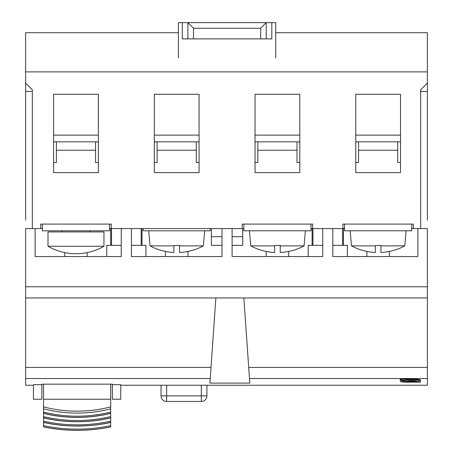 <?xml version="1.0" encoding="UTF-8"?>
<svg xmlns="http://www.w3.org/2000/svg" width="453" height="453" viewBox="0 0 453 453"><rect width="100%" height="100%" fill="white"/><g stroke="black" fill="none" stroke-linecap="round" stroke-linejoin="round"><path stroke-width="0.68" d="M427.377 220.169L427.377 83.08L420.667 89.796L420.667 228.567L420.667 89.796L427.377 83.08L420.667 89.796L427.377 83.08L427.377 32.724L275.741 32.724M343.448 236.681L342.61 236.681M312.949 236.681L312.111 236.681M242.729 236.681L232.095 236.681M222.021 236.681L211.392 236.681M142.01 236.681L141.166 236.681M111.512 236.681L110.674 236.681M178.38 32.724L25.623 32.724L25.623 220.169M25.623 71.891L427.377 71.891M342.887 224.088L342.887 228.567L342.887 224.088L413.391 224.088L413.391 228.567L420.667 228.567M310.99 228.567L312.672 228.567L312.672 224.088L312.672 228.567L344.563 228.567M312.672 224.088L242.168 224.088L242.168 228.567L243.844 228.567M109.552 228.567L111.234 228.567L111.234 224.088L111.234 228.567L242.168 228.567L242.168 224.088M111.234 224.088L40.73 224.088L40.73 228.567L42.406 228.567M32.333 228.567L32.333 89.796L32.333 228.567L40.73 228.567L40.73 224.088M32.333 89.796L25.623 83.08L32.333 89.796M199.082 172.61L154.32 172.61L154.32 94.275L199.082 94.275L199.082 172.61M400.52 172.61L355.758 172.61L355.758 94.275L400.52 94.275L400.52 172.61M255.039 172.61L299.801 172.61L299.801 94.275L255.039 94.275L255.039 172.61M53.596 172.61L98.363 172.61L98.363 94.275L53.596 94.275L53.596 172.61M413.391 224.088L413.391 228.567L411.709 228.567M120.747 385.243L427.377 385.243L427.377 228.567L417.864 228.567L417.864 256.545L332.813 256.545L332.813 228.567L322.746 228.567L322.746 256.545L232.095 256.545L232.095 228.567L222.021 228.567L222.021 256.545L131.444 256.545L131.415 228.567L121.268 228.567L121.234 256.545L35.136 256.545L35.136 228.567L25.623 228.567L25.623 385.243L33.454 385.243M215.866 297.949L209.915 383.102L249.801 383.102L243.844 297.949M41.846 384.155L41.846 384.699L33.454 384.699L33.454 399.229L41.846 399.229L41.846 384.155L112.35 384.155L112.35 399.229L120.747 399.229L120.747 384.699L112.35 384.699L112.35 384.155M420.22 382.179L415.531 381.805L400.475 381.805L405.169 382.179L420.48 382.128M420.412 380.679L416.415 380.197L414.874 380.78L400.197 380.837L414.874 381.211L419.784 381.856L420.412 381.839L420.412 380.679M416.432 379.246L401.047 379.172L400.129 379.274L400.129 379.852L404.133 380.35L405.673 379.676L411.573 380.09L414.886 379.676L419.789 380.31L420.412 380.282L420.412 379.778L416.432 379.246M209.92 382.983L209.999 381.862M210.107 380.339L210.294 377.7M210.413 376.001L210.515 374.506M312.111 245.35L312.111 228.567M322.746 230.639L322.746 245.35L308.193 245.35L308.193 256.545M347.366 256.545L347.366 245.35L332.813 245.35L332.813 230.639M342.61 228.567L342.61 245.35M312.949 228.567L312.949 245.35M343.448 245.35L343.448 228.567M427.377 297.949L25.623 297.949M249.79 382.983L249.716 381.862M249.609 380.339L249.422 377.694M249.303 375.99L248.703 367.423L427.377 367.423M64.734 256.545L64.734 252.604M87.225 252.604L87.225 256.545M110.674 245.35L110.674 228.567M121.228 256.545L121.245 245.35L106.755 245.35L106.755 256.545M121.251 242.553L121.245 245.35M145.923 256.545L145.923 245.35L131.432 245.35L131.432 242.553M131.455 256.545L131.432 245.35M142.01 245.35L142.01 228.567M165.453 256.545L165.453 251.415M222.021 245.35L211.392 245.35L211.392 228.567M242.729 228.567L242.729 245.35L232.095 245.35M288.669 251.415L288.669 256.545M266.171 256.545L266.171 251.415M322.746 245.35L322.746 256.545M332.813 256.545L332.813 245.35M366.89 256.545L366.89 251.415M389.387 251.415L389.387 256.545M187.944 251.415L187.944 256.545M143.125 228.567L143.125 230.804L210.271 230.804L210.271 228.567M157.117 162.536L154.32 162.536L154.32 142.955A1.121 1.121 0 0 1 155.436 141.834L157.117 141.834L157.117 162.536M196.285 162.536L196.285 141.834L197.961 141.834A1.121 1.121 0 0 1 199.082 142.955L199.082 162.536L196.285 162.536M157.117 141.834L196.285 141.834M173.901 245.611L179.496 245.35L179.496 245.866L203.357 245.866L204.677 230.804M203.357 245.866A55.957 55.957 0 0 1 193.975 249.892L193.946 249.829A55.883 55.883 0 0 1 179.496 252.485L179.496 245.611M150.039 245.866L173.901 245.866L173.901 252.485A55.883 55.883 0 0 1 159.45 249.829L159.428 249.892A55.957 55.957 0 0 1 150.039 245.866L148.72 230.804M154.32 135.198A7.831 7.831 0 0 1 155.436 135.119L197.961 135.119A7.831 7.831 0 0 1 199.082 135.198M243.844 224.088L243.844 230.804L310.99 230.804L310.99 224.088M257.836 162.536L255.039 162.536L255.039 142.955A1.121 1.121 0 0 1 256.155 141.834L257.836 141.834L257.836 162.536M297.004 162.536L297.004 141.834L298.68 141.834A1.121 1.121 0 0 1 299.801 142.955L299.801 162.536L297.004 162.536M257.836 141.834L297.004 141.834M274.62 245.611L280.22 245.35L280.214 245.866L304.076 245.866L305.396 230.804M304.076 245.866A55.957 55.957 0 0 1 294.693 249.892L294.665 249.829A55.883 55.883 0 0 1 280.214 252.485L280.214 245.611M250.758 245.866L274.62 245.866L274.62 252.485A55.883 55.883 0 0 1 260.175 249.829L260.147 249.892A55.957 55.957 0 0 1 250.758 245.866L249.444 230.804M255.039 135.198A7.831 7.831 0 0 1 256.155 135.119L298.68 135.119A7.831 7.831 0 0 1 299.801 135.198M344.563 224.088L344.563 230.804L411.709 230.804L411.709 224.088M358.555 162.536L355.758 162.536L355.758 142.955A1.121 1.121 0 0 1 356.873 141.834L358.555 141.834L358.555 162.536M397.723 162.536L397.723 141.834L399.404 141.834A1.121 1.121 0 0 1 400.52 142.955L400.52 162.536L397.723 162.536M358.555 141.834L397.723 141.834M375.339 245.611L380.939 245.35L380.933 245.866L404.801 245.866L406.115 230.804M404.801 245.866A55.957 55.957 0 0 1 395.412 249.892L395.384 249.829A55.883 55.883 0 0 1 380.939 252.485L380.939 245.611M351.477 245.866L375.344 245.866L375.339 252.485A55.883 55.883 0 0 1 360.894 249.829L360.865 249.892A55.957 55.957 0 0 1 351.477 245.866L350.163 230.804M355.758 135.198A7.831 7.831 0 0 1 356.873 135.119L399.404 135.119A7.831 7.831 0 0 1 400.52 135.198M42.406 224.088L42.406 230.804L109.552 230.804L109.552 224.088M56.398 162.536L53.596 162.536L53.596 142.955A1.121 1.121 0 0 1 54.717 141.834L56.398 141.834L56.398 162.536M95.566 162.536L95.566 141.834L97.242 141.834A1.121 1.121 0 0 1 98.363 142.955L98.363 162.536L95.566 162.536M56.398 141.834L95.566 141.834M103.958 231.925L48.001 231.925L48.001 246.251L103.958 246.251L103.958 231.925M61.993 231.925L61.993 230.804M89.971 231.925L89.971 230.804M53.596 135.198A7.831 7.831 0 0 1 54.717 135.119L97.242 135.119A7.831 7.831 0 0 1 98.363 135.198M206.913 385.243L206.913 395.871A5.595 5.595 0 0 1 201.319 401.466L166.63 401.466A5.595 5.595 0 0 1 161.03 395.871L161.03 385.243M161.03 395.871L206.913 395.871A5.595 5.595 0 0 1 201.319 401.466L201.319 385.243M275.741 57.899L275.741 22.65L266.228 22.65L260.634 28.245L193.488 28.245L193.488 38.879L271.823 38.879L271.823 22.65M182.293 22.65L182.293 38.879L187.893 38.879L187.893 22.65L178.38 22.65L178.38 57.899M193.488 28.245L187.893 22.65L266.228 22.65L266.228 38.879M187.893 38.879L193.488 38.879M110.674 426.488L110.674 426.811A119.467 86.529 0 0 1 43.528 426.811L43.528 408.793A97.803 70.832 180 0 0 110.674 408.793L110.674 426.811M110.674 384.155L110.674 408.793M43.528 384.155L43.528 406.868A97.803 70.832 0 0 0 110.674 406.868M43.528 408.793L43.528 406.868M43.528 413.374A103.765 75.153 180 0 0 110.674 413.374M43.528 417.926A109.728 79.473 180 0 0 110.674 417.926M43.528 422.451A115.691 83.794 180 0 0 110.674 422.451M43.528 426.488L43.528 426.811M427.377 91.478L420.667 91.478M32.333 91.478L25.623 91.478M210.232 378.538L25.623 378.538M427.377 378.538L249.484 378.538M25.623 286.76L427.377 286.76M25.623 367.423L211.013 367.423M414.886 379.676L414.886 379.172M413.113 379.172L413.113 379.676M408.198 379.172L408.198 379.744M406.601 379.676L406.601 379.172M405.673 379.172L405.673 379.676M196.285 150.226L157.117 150.226M297.004 150.226L257.836 150.226M397.723 150.226L358.555 150.226M95.566 150.226L56.398 150.226M166.63 385.243L166.63 401.466M260.634 38.879L260.634 28.245M43.528 411.992A99.988 72.423 180 0 0 110.674 411.992M110.674 413.21A101.574 73.567 0 0 1 43.528 413.21M43.528 416.562A105.957 76.744 180 0 0 110.674 416.562M110.674 417.768A107.537 77.888 0 0 1 43.528 417.768M43.528 421.103A111.919 81.059 180 0 0 110.674 421.103M110.674 422.304A113.499 82.208 0 0 1 43.528 422.304M43.528 425.616A117.882 85.379 180 0 0 110.674 425.616M43.528 426.902A120.832 87.52 180 0 0 110.674 426.902C88.29 431.494 65.906 431.494 43.528 426.907M111.512 245.35L111.512 228.567M141.166 245.35L141.166 228.567M48.001 246.251A55.957 55.957 0 0 0 103.958 246.251M110.674 399.229L43.528 399.229"/></g></svg>
